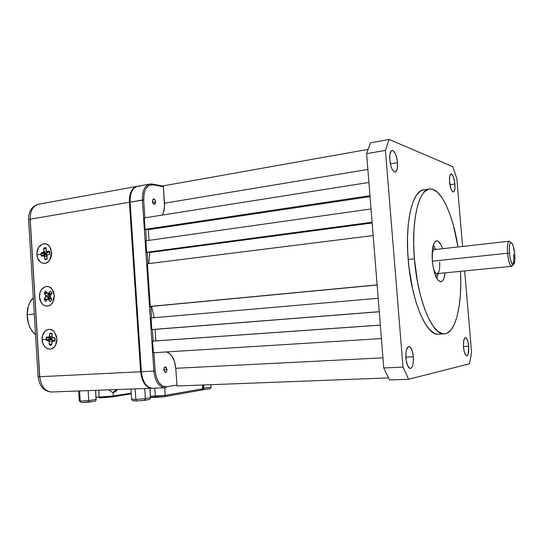 <?xml version="1.0" encoding="UTF-8"?>
<svg xmlns="http://www.w3.org/2000/svg" width="542" height="542" viewBox="0 0 542 542"><rect width="100%" height="100%" fill="white"/><g stroke="black" fill="none" stroke-linecap="round" stroke-linejoin="round"><path stroke-width="0.81" d="M454.928 184.002L449.88 184.754L454.928 184.002C455.226 188.887 454.684 191.563 453.302 192.017C451.506 191.367 450.246 188.027 449.528 181.997C449.23 177.098 449.772 174.436 451.147 173.989C452.956 174.666 454.216 178 454.928 184.002L453.613 177.424L452.035 174.436L450.978 174.016L449.792 175.92L449.426 180.256L450.869 188.67L452.468 191.617L453.01 191.97L453.979 191.644L454.901 188.779L454.928 184.002M397.523 162.675L390.376 163.867L397.523 162.675C397.835 168.379 397.022 171.509 395.077 172.058C392.469 171.265 390.701 167.18 389.773 159.795C389.474 154.091 390.281 150.967 392.205 150.432C394.84 151.245 396.615 155.33 397.523 162.675L396.398 156.543L395.104 153.196L392.821 150.54L391.392 150.764L389.955 154.036L389.773 159.795L390.931 166.055L392.259 169.416L393.79 171.509L394.569 171.977L395.972 171.665L397.367 168.338L397.523 162.675M413.39 356.772L405.843 357.151L413.39 356.772C413.702 363.912 412.638 367.808 410.199 368.465C408.031 367.788 406.602 364.366 405.911 358.194C405.619 351.033 406.676 347.137 409.088 346.514C411.276 347.205 412.713 350.62 413.39 356.772L412.279 350.857L410.294 347.131L408.803 346.528L408.085 346.853L406.392 350.179L405.856 353.906L406.161 360.342L407.665 365.796L409.84 368.391L411.297 368.065L412.496 366.141L413.268 362.923L413.39 356.772M468.701 346.236L463.457 346.521L468.701 346.236C469.02 352.097 468.349 355.308 466.689 355.87C465.144 355.322 464.087 352.436 463.512 347.226C463.207 341.345 463.877 338.133 465.517 337.598C467.068 338.161 468.132 341.04 468.701 346.236L467.848 341.284L466.411 338.14L465.354 337.605L464.867 337.862L463.735 340.586L463.41 345.417L464.006 350.708L465.327 354.631L466.384 355.789L467.394 355.566L468.207 354.001L468.701 346.236M428.58 189.212L424.406 189.835C413.038 189.063 404.793 220.628 408.194 259.462L414.413 258.791C410.992 219.808 419.061 188.162 430.26 188.968C441.229 188.474 453.126 215.079 457.976 246.962L453.417 225.364L449.996 214.422L446.1 205.012L441.852 197.484L437.38 192.173L432.841 189.361L430.599 188.962L428.404 189.266L424.251 191.997L422.34 194.436L420.565 197.579L417.523 205.872L415.287 216.624L413.973 229.401L413.675 243.676L414.413 258.791L408.194 259.462C411.236 299.828 425.91 334.834 437.665 334.238L443.586 333.865C432.015 334.455 417.489 299.306 414.413 258.791L417.408 281.474L420.511 295.573L424.318 308.086L428.654 318.493L433.295 326.379L438.044 331.501L442.692 333.757L444.921 333.818L447.062 333.174L451.005 329.895L454.386 324.143L457.109 316.216L459.108 306.467L460.334 295.255L460.781 282.985L460.497 271.332C462.407 305.254 455.355 334.8 443.586 333.865M432.292 260.621C431.656 248.453 433.166 241.84 436.811 240.783C438.898 240.973 440.815 243.609 442.577 248.697L440.978 244.815L438.431 241.414L437.143 240.811L435.91 240.994L434.786 241.962L433.803 243.69L432.448 249.151L432.292 260.621C433.79 273.405 436.554 280.471 440.592 281.82L437.97 280.153L435.47 275.546L433.464 268.676L432.292 260.621M445.077 272.843C444.325 278.656 442.828 281.644 440.592 281.82L441.784 281.474L442.875 280.356L443.803 278.527L445.077 272.843M452.773 166.665L456.798 178.426L462.583 246.447L456.798 178.426L452.773 166.665L389.129 139.457L370.525 142.837L389.129 139.457L452.773 166.665M385.437 150.378L389.129 139.457L385.437 150.378L366.616 153.684L385.437 150.378L403.018 367.117L383.763 367.971L403.018 367.117L385.437 150.378M370.525 142.837L366.616 153.684L383.763 367.971L389.569 379.956L408.648 379.258L403.018 367.117L408.648 379.258L389.569 379.956L383.763 367.971L366.616 153.684L370.525 142.837M469.507 363.79L408.648 379.258L469.507 363.79L471.594 352.388L469.507 363.79M464.663 270.919L471.594 352.388L464.663 270.919M424.759 189.829L422.53 190.134L420.368 191.15L416.358 195.31L412.909 202.254L410.192 211.8L408.356 223.589L407.503 237.145L407.699 251.874L408.946 267.084L412.645 289.245L416.148 302.572L420.287 314.042L424.853 323.188L429.637 329.692L434.427 333.364L436.757 334.129L439.372 334.129M166.692 351.927L170.195 354.082L171.909 356.121L174.531 361.616L175.771 368.289L176.977 385.985L388.573 377.909L176.977 385.985L175.771 368.289C174.856 359.542 171.834 354.089 166.692 351.927M163.305 185.859L164.524 206.549L163.406 212.6L162.295 215.072C164.043 211.902 164.775 207.938 164.49 203.189L367.876 169.45L164.49 203.189L163.305 185.859L368.174 149.368L163.305 185.859M369.976 195.696L145.107 229.354L144.341 217.911L145.107 229.354L148.339 229.693L149.057 240.363L148.339 229.693L370.05 196.638L148.339 229.693L145.107 229.354L369.976 195.696L368.919 182.458L144.341 217.911L368.919 182.458M372.103 222.234L146.645 252.294L145.879 240.817L146.645 252.294L149.87 252.511L148.772 263.615L149.87 252.511L372.158 222.979L149.87 252.511L146.645 252.294L372.103 222.234L371.04 208.955L145.879 240.817L371.04 208.955M377.117 284.889L150.276 306.413L147.417 263.785L150.276 306.413L151.618 306.386L154.233 317.7L151.618 306.386L377.124 285.004L150.276 306.413L377.117 284.889L373.167 235.533L147.417 263.785L373.167 235.533M381.412 338.587L153.386 352.754L152.607 341.148L380.335 325.092L155.818 340.884L155.046 329.36L379.264 311.758L151.835 329.556L379.264 311.697L151.835 329.556L151.055 317.978L378.187 298.283L151.055 317.978L151.835 329.556L155.046 329.36L155.818 340.884L152.607 341.148L153.386 352.754L381.412 338.587L380.335 325.132L152.607 341.148L380.335 325.132M379.264 311.697L378.187 298.283M382.957 357.842L175.771 368.289L382.957 357.842M152.37 201.326L153.576 198.88C154.68 199.002 155.364 199.984 155.622 201.827L152.553 202.342L155.622 201.827L154.416 204.273C153.311 204.151 152.634 203.169 152.37 201.326L153.21 198.995L154.456 199.192L155.432 200.784L155.276 203.657L154.788 204.158L153.549 203.968L152.37 201.326M163.772 369.868C163.772 368.072 164.294 367.09 165.337 366.907L166.99 369.441L163.759 369.603L166.99 369.441C166.99 371.236 166.469 372.225 165.418 372.408L163.772 369.868L163.82 368.797L164.599 367.198L165.832 367.042L166.394 367.571L166.943 370.504L166.17 372.103L164.937 372.273L163.772 369.868M152.085 184.063L152.871 184.829L163.366 186.733L152.871 184.829L149.05 185.405L145.94 188.474L144.822 190.825L144.05 193.602L143.691 199.998L142.39 200.039C142.221 190.621 144.836 185.269 150.242 183.995L150.107 184.009C144.782 185.378 142.214 190.723 142.39 200.039L153.867 371.101L141.367 371.717C142.58 381.731 146.204 387.239 152.241 388.241L152.139 388.235C146.15 387.157 142.56 381.649 141.367 371.717L141.015 371.717L141.367 371.717L130.114 202.132L129.768 202.247L130.114 202.132C129.951 192.898 132.56 187.586 137.953 186.211L139.951 186.258M165.357 387.76L152.241 388.241C145.92 387.191 142.18 381.69 141.015 371.717L129.768 202.247C129.579 192.945 132.35 187.593 138.088 186.191C132.614 187.485 129.958 192.796 130.114 202.132L143.691 199.998L144.89 217.823L143.691 199.998C143.671 189.754 146.733 184.7 152.871 184.829L152.221 184.056M166.55 386.758L165.954 387.693L166.55 386.758L176.916 385.084L166.55 386.758C160.344 386.717 156.55 381.46 155.175 370.992L156.414 377.537L159.03 382.835L162.593 386.067L166.55 386.758M145.669 229.415L146.428 240.736L145.669 229.415M147.207 252.328L147.973 263.717L147.207 252.328M150.839 306.399L151.611 317.93L150.839 306.399M152.39 329.522L153.169 341.101L152.39 329.522M153.948 352.72L155.175 370.992L153.948 352.72M153.867 371.101L155.175 370.992L153.867 371.101C155.066 381.121 158.623 386.683 164.544 387.774L164.646 387.781C158.677 386.764 155.087 381.202 153.867 371.101L141.367 371.717L130.114 202.132L142.39 200.039L153.867 371.101M513.565 254.239C514.053 261.644 513.437 265.668 511.716 266.305C509.798 265.411 508.396 261.061 507.515 253.236L509.433 253.134C509.053 244.11 510.029 241.007 512.359 243.832C513.498 246.122 514.29 249.523 514.724 254.022L514.825 260.031L514.012 263.92L513.084 264.638L512.549 264.361L510.916 261.149L509.676 255.323L509.263 248.9L509.819 244.096L510.639 242.64L511.675 242.863L513.288 246.143L514.724 254.022C515.063 258.256 514.893 261.407 514.209 263.466C512.305 266.047 510.713 262.599 509.433 253.134L507.515 253.236C508.972 264.001 510.794 267.911 512.969 264.963L513.24 264.638M510.808 242.559C508.179 239.537 507.082 243.094 507.515 253.236L432.34 261.183L507.515 253.236C507.041 245.804 507.651 241.786 509.351 241.19L434.745 249.577C433.397 249.693 432.502 251.549 432.069 255.153C432.509 251.515 433.41 249.659 434.779 249.577M511.716 266.305L436.954 273.642C435.693 273.507 434.535 271.867 433.471 268.71C434.542 271.874 435.7 273.52 436.954 273.642C439.149 272.992 440.05 269.103 439.664 261.982M433.322 245.018L435.87 249.449M438.363 273.5L436.784 278.364M434.494 249.598L432.74 247.376M435.727 276.183L436.988 273.642M36.944 254.618C36.077 245.824 45.243 239.957 49.647 246.63L51.632 252.525L49.661 260.146C45.623 266.535 37.154 262.768 36.944 254.618L40.982 254.462L36.944 254.618L36.971 252.694L38.658 247.416L42.229 244.185L43.651 243.778L46.51 244.103L49.037 245.878L50.84 248.832L51.612 254.462L50.724 258.175L48.848 261.169L46.273 262.999L43.407 263.385L40.677 262.287L37.723 258.27L36.944 254.618M39.532 297.097C38.692 288.493 47.459 282.802 52.018 289.143L54.288 295.478L52.588 302.626C48.692 309.428 39.742 305.539 39.532 297.097L39.857 293.29L41.246 289.929L44.837 286.806L47.716 286.467L49.139 286.867L51.673 288.73L53.489 291.752L54.288 295.478L53.956 299.326L52.533 302.714L50.257 305.105L48.902 305.81L46.023 306.108L43.279 304.909L41.097 302.416L39.532 297.097M42.134 339.787C41.321 331.379 49.674 325.857 54.369 331.839L56.951 338.642L55.501 345.335C51.768 352.53 42.344 348.513 42.134 339.787L46.131 339.502L42.134 339.787L42.459 335.979L44.898 331.338L46.111 330.315L48.895 329.326L51.781 329.841L54.329 331.785L56.686 336.711L56.93 340.593L56.029 344.265L54.139 347.158L51.544 348.831L50.108 349.123L47.229 348.567L44.708 346.595L42.92 343.513L42.134 339.787M136.509 186.475L39.065 204.124C33.123 205.472 30.169 210.499 30.196 219.185L129.389 202.254C129.233 192.966 131.869 187.661 137.309 186.326L135.148 186.997L131.821 190.208L129.789 195.574L129.389 202.254L30.196 219.185L39.749 376.724L140.635 371.758L129.389 202.254L140.635 371.758L39.749 376.724C40.894 386.012 44.735 391.107 51.26 392.002L52.222 391.968M152.322 388.241L151.509 388.268C145.466 387.266 141.841 381.764 140.635 371.758L141.936 378.587L144.721 384.115L148.522 387.483L152.329 388.241M156.286 397.388L155.31 396.229L156.177 397.388L164.416 396.676L165.229 395.375L202.62 388.81L201.841 390.03L202.62 388.81L203.555 388.465L202.62 388.81L202.356 385.016L202.62 388.81L165.229 395.375L155.31 396.229L154.768 388.147L155.31 396.229L150.466 396.277L165.229 395.375L164.714 387.781L165.229 395.375L164.382 396.683L201.807 390.037M164.511 396.649L201.827 390.03C202.742 390.145 203.318 389.657 203.562 388.573M164.409 396.676L150.54 397.435L156.143 397.381M164.273 396.69L156.333 397.381M112.682 396.859L99.864 397.957L112.763 396.852L113.278 396.012L96.015 397.245L99.166 397.218L99.755 397.957L99.166 397.218L113.278 396.012L112.743 396.852M112.811 396.839L131.266 393.824L112.756 396.852L99.864 397.957M131.218 393.099L113.278 396.012L113.034 392.245L113.278 396.012L131.218 393.099M98.719 390.233L99.166 397.218L98.719 390.233M79.22 400.545L80.379 401.69L80.216 401.06L88.752 400.558L88.78 401.202L88.752 400.558L96.158 399.556L96.063 400.206L95.575 390.355L96.158 399.556L88.752 400.558L88.129 390.626L88.752 400.558L80.216 401.06L79.579 390.945L80.216 401.06L79.22 400.545L78.617 390.985L79.22 400.545L80.426 402.028M95.704 400.768L95.141 401.168L95.704 400.768M81.842 402.537L80.379 401.69L81.761 402.543L88.651 402.144L88.78 401.202L88.651 402.144L95.141 401.168M81.917 402.53L88.631 402.137M81.761 402.543L94.633 401.317M144.639 400.369L145.398 398.668L135.839 399.427L136.252 400.606L136.977 400.978L144.938 400.253L145.398 398.668L144.728 388.519L145.398 398.668L150.561 397.679L150.452 398.356L149.931 388.329L150.561 397.679L145.398 398.668L135.839 399.427L135.141 388.878L135.839 399.427L131.618 399.183L130.947 389.034L131.618 399.183L132.289 400.369L133.671 400.768M136.97 400.978L136.252 400.606L135.839 399.427L131.618 399.183L132.98 400.701M149.423 399.386L148.928 399.542M150.452 398.356L150.053 398.959L150.452 398.356M137.079 400.965L144.592 400.369M203.108 389.59L203.88 389.562L203.812 388.099L211.055 387.252L210.872 384.691L211.055 387.252L203.812 388.099L203.596 384.969L203.88 389.562L210.174 388.743M210.973 387.855L210.669 388.377L210.973 387.855M203.887 389.556L209.72 388.871M113.413 392.225L116.55 389.569L113.684 392.198M52.452 341.02L51.192 339.536L48.665 340.654L46.734 340.444L46.165 339.854L46.416 337.226L49.363 336.88L49.586 333.865L52.14 333.804L49.586 333.865L49.485 336.433L52.079 336.365L49.485 336.433L49.085 337.171L51.842 337.896L52.337 337.456L51.842 337.896L52.181 338.269L48.807 337.226L51.26 338.012L51.463 338.411L49.918 338.249L49.403 337.822L51.842 337.896L49.403 337.822L49.342 339.339L51.192 339.536L48.665 340.654L49.275 341.575L51.924 341.494L49.275 341.575L49.166 344.15L51.761 344.062L49.166 344.15L49.105 340.952L46.734 340.444L46.131 339.522L49.031 339.441L46.734 340.444L49.342 339.339L46.131 339.522L46.199 337.815L46.876 337.022L49.098 337.734L46.199 337.815L49.403 337.822L46.876 337.022L48.807 337.226L51.26 338.012L51.463 338.411L49.918 338.249L49.891 338.946L52.066 339.346L52.947 340.782M52.283 341.101L55.182 339.956L52.066 341.264L51.747 344.427L52.283 341.101L54.918 341.094L55.23 338.757L54.728 341.23L52.533 341.06L55.189 339.834M52.818 337.68L51.463 338.411L52.818 337.68M51.747 344.427L51.063 345.213L49.776 345.071L49.166 344.15L49.776 345.071L51.754 344.19L49.776 345.071L51.063 345.213L51.747 344.427M51.558 333.201L52.167 334.123L52.066 336.697L52.005 333.493L50.27 333.073L52.093 333.669L50.27 333.073L51.558 333.201M49.586 333.865L50.27 333.073L49.586 333.865M55.23 338.797L54.241 338.14M53.875 340.342L55.203 339.509M54.769 338.31L52.635 337.619L52.066 336.697L52.432 337.53L54.823 337.89M55.196 338.418L52.676 337.625L54.864 337.917L55.23 338.757M48.326 298.886L49.688 296.386L48.536 293.71L49.227 294.672L45.779 295.62L45.914 296.521L49.071 296.847L48.78 294.956L49.227 294.672L49.579 296.989L49.071 296.847L48.78 294.956L47.581 293.181M51.741 292.734L51.876 293.635L50.325 295.736L51.917 293.398L50.84 291.494L51.741 292.734M51.517 298.635L47.75 299.13L46.145 301.088L47.804 299.103L49.993 301.386L50.697 301.216L51.815 299.238L50.304 296.955L51.646 298.811L51.632 300.031L50.433 301.427L49.783 301.196L50.921 300.932L49.783 301.196L48.448 299.333L51.449 298.656L50.115 298.168L51.795 299.13M45.386 291.372L46.294 291.393L47.628 293.242L45.84 291.135L45.386 291.372L46.456 291.623L45.386 291.372L44.464 292.565L47.161 293.181L44.444 293.778L44.464 292.565L45.386 291.372M47.54 293.127L44.464 292.565L44.309 293.493L45.779 295.62L44.444 293.778L47.5 293.181L48.78 294.956L45.779 295.62L45.758 296.833L48.746 297.504L49.071 296.847L45.914 296.521L44.173 299.211L45.243 301.061L46.368 300.803L45.447 301.25L46.145 301.088L45.243 301.061L44.356 299.821L47.073 299.211L44.369 298.615L47.073 299.211L44.356 299.821L44.369 298.615L45.758 296.833L48.746 297.504L47.621 299.211M49.607 294.184L51.023 294.841L49.607 294.184M47.981 293.493L50.359 294.428L51.673 294.008L51.91 293.446L51.517 293.947L47.628 293.242L48.326 293.446L50.487 291.244L50.84 291.494L49.932 291.474L51.009 291.725L49.932 291.474L48.536 293.263L51.517 293.947L50.033 294.299M49.437 298.439L50.84 297.693L49.437 298.439M50.304 296.955L50.325 295.736L50.304 296.955M47.079 255.255L46.09 254.93L41.788 256.122L41.151 255.729L41.029 253.094L43.848 251.847L43.645 248.846L46.239 248.846L43.645 248.846L43.902 251.373L46.659 251.373L43.902 251.373L43.611 252.213L46.49 253.134L47.107 251.623L46.49 253.134L46.883 253.487L43.346 252.355L45.941 253.426L46.49 253.134L44.112 253.812L44.261 255.309L46.09 254.93L43.685 255.729L44.403 256.441L46.991 256.427L44.403 256.441L44.654 258.974L47.127 258.961L44.654 258.974L44.159 255.885L41.788 256.122L41.07 255.411L43.963 255.404L41.788 256.122L44.261 255.309L41.07 255.411L40.907 253.731L41.456 252.755L43.8 253.724L40.907 253.731L44.112 253.812L41.456 252.755L43.346 252.355L46.206 253.846L44.681 254.164L44.749 254.855L46.273 254.537L47.493 254.93L49.857 254.151L47.432 254.95L46.944 255.912L46.903 259.293L45.372 259.693L44.654 258.974L45.372 259.693L47.14 258.927L46.958 255.58L47.493 254.936M47.628 251.861L46.883 253.487L46.206 253.846L47.235 253.073L47.628 251.861M45.467 247.592L46.185 248.297L46.436 250.838L46.104 247.985L45.467 247.592L46.009 247.823L44.2 247.863L46.226 248.717L44.2 247.863L45.467 247.592M43.645 248.846L44.2 247.863L43.645 248.846M48.922 252.457L47.154 251.549L49.878 252.735M49.911 253.067L48.468 252.247L49.911 253.067M49.132 254.381L49.966 253.771L49.132 254.381M47.445 254.95L49.654 254.212M49.071 251.142L49.789 251.854L49.959 253.554L49.546 251.298L47.154 251.549L49.071 251.142M49.525 254.496L49.959 253.554M46.93 251.542L46.436 250.838L46.91 251.535L49.864 252.599M30.196 219.185L39.749 376.717L38.089 376.737L39.749 376.717L30.196 219.192L28.584 219.706L30.196 219.192M30.128 220.255L39.593 376.46M27.1 314.739C27.391 323.398 30.203 330.078 35.548 334.787L31.964 330.884L29.918 327.382L28.387 323.411L27.1 314.739L34.295 314.035L27.1 314.739L28.306 306.271L29.796 302.544L33.306 297.673C29.282 301.806 27.208 307.497 27.1 314.739M436.337 240.838L436.811 240.783M152.377 184.084L163.318 186.089M152.207 184.056L150.242 183.995L138.088 186.191M50.826 250.031L49.647 246.63M53.306 292.416L52.018 289.143M55.785 334.99L54.369 331.839M56.395 342.28L55.501 345.335M53.617 299.692L52.588 302.626M50.833 257.328L49.661 260.146M51.26 392.002L151.503 388.268M203.311 384.983L203.555 388.465M136.977 400.978L144.68 400.362M136.76 400.958L133.176 400.741M144.721 400.362L148.935 399.542M108.915 389.854C114.755 394.596 112.689 391.236 113.82 392.178C114.545 392.476 115.731 391.602 117.377 389.542M52.635 337.619L55.04 338.398M47.804 299.103L50.094 298.175M38.184 204.28C31.605 206.468 28.401 211.61 28.584 219.7L38.089 376.737C39.417 386.175 43.787 391.263 51.212 392.002"/></g></svg>

